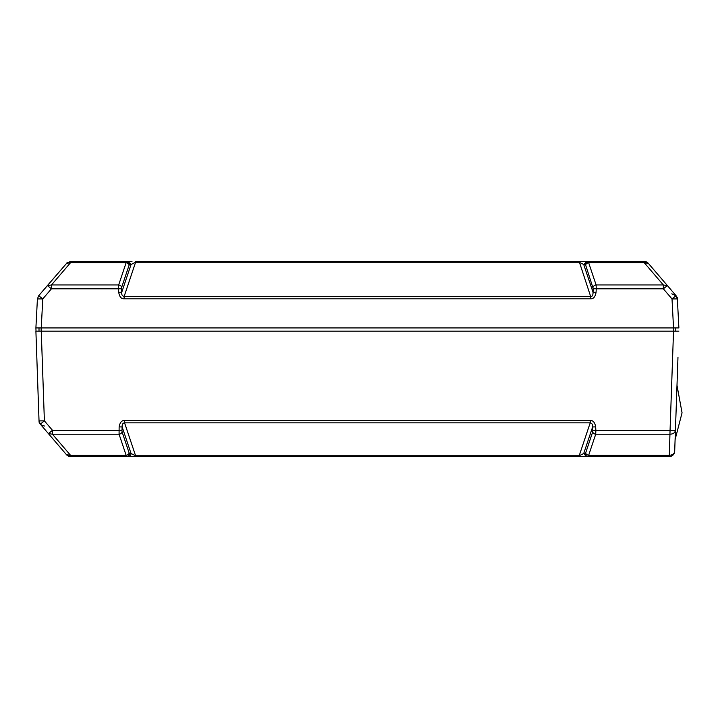 <?xml version="1.0" encoding="UTF-8"?>
<svg xmlns="http://www.w3.org/2000/svg" width="718" height="718" viewBox="0 0 718 718"><rect width="100%" height="100%" fill="white"/><g stroke="black" fill="none" stroke-linecap="round" stroke-linejoin="round"><path stroke-width="1.08" d="M677.971 357.393L674.687 451.344L675.1 439.622L682.055 412.796L676.993 385.324M36.017 331.142L35.9 327.92L675.782 327.92L675.782 331.142L35.9 331.142L39.032 420.883L44.39 420.865L41.258 331.142M674.687 451.344A5.358 5.358 0 0 1 669.329 456.522L669.329 455.275C672.461 455.131 674.247 453.821 674.687 451.344A5.358 5.358 0 0 1 669.329 456.522L70.517 456.522L126.556 456.522L70.517 456.522L66.442 454.647L67.295 455.445M128.1 456.522L135.603 456.522L135.603 455.777L131.062 453.525A3.213 3.043 -90 0 1 128.028 456.522L70.517 456.522A5.358 5.358 0 0 1 66.442 454.647L40.316 424.167L39.032 420.874L35.9 331.142M585.062 456.522L585.52 456.522M586.426 456.522L583.716 453.525L579.175 455.777L135.603 455.777L124.573 422.83L124.573 420.47L590.214 420.47C593.077 420.335 594.89 422.471 595.653 426.86L592.619 426.968L583.716 453.525L585.197 453.525A3.213 3.043 -90 0 0 588.23 456.522L588.661 455.275L588.23 456.522M669.329 456.522L548.229 456.522M39.005 327.92L39.005 331.142M129.59 453.525L129.159 453.031A3.213 2.414 -18.5 0 1 126.126 455.275L119.071 434.219L119.134 426.86L122.168 426.968L131.062 453.525L129.59 453.525A3.213 3.043 90 0 1 126.556 456.522L126.126 455.275L70.517 455.275L66.442 454.647A5.358 5.358 0 0 0 70.517 456.522L70.517 455.275L52.459 434.219L48.393 433.591L65.751 453.839M579.175 455.777L590.214 422.83L590.214 420.47M678.887 331.142L673.529 331.142L670.065 430.288L675.423 430.288C675.037 432.721 673.251 434.031 670.065 434.219L595.716 434.219L588.661 455.275L669.329 455.275L670.065 430.288L595.868 430.288L595.716 434.219A3.213 2.414 -161.5 0 1 592.682 431.967L585.628 453.031A3.213 2.414 18.5 0 0 588.661 455.275M129.159 453.031L122.105 431.967A3.213 2.414 161.5 0 1 119.071 434.219L52.459 434.219L52.459 430.288L44.39 420.865L40.316 424.167L48.393 433.591L52.459 430.288L121.961 430.396L122.168 426.968C121.979 424.482 122.778 423.099 124.573 422.83L590.214 422.83C592.162 423.423 592.969 424.796 592.619 426.968L592.826 430.396L595.868 430.288L595.653 426.86M675.288 434.085L675.441 429.741M676.562 397.61L676.491 399.702M119.134 426.86C119.924 422.453 121.737 420.326 124.573 420.47M50.502 431.94L48.653 433.43M649.036 264.161L676.087 295.717L667.399 285.593L663.333 284.965L644.27 262.725L588.661 262.725L588.23 261.478L644.27 261.478A5.358 5.358 0 0 1 648.336 263.353L644.27 262.725L644.27 261.478L648.336 263.353L667.399 285.593L663.333 288.798L672.012 298.921L673.538 327.92L678.887 327.92L677.361 298.903L672.012 298.921L676.087 295.717L677.361 298.921C676.347 300.295 680.592 297.279 671.734 293.85M38.682 295.735L37.417 298.903L35.9 327.92L41.249 327.92L42.775 298.921L37.417 298.921L38.7 295.717L42.775 298.921L51.454 288.798L47.379 285.593L38.7 295.717L67.295 262.555L66.442 263.353L70.517 261.478L70.517 262.725L66.442 263.353L70.517 261.478L126.556 261.478L70.517 261.478L126.556 261.478L126.126 262.725L70.517 262.725L51.454 284.965L47.379 285.593L67.304 262.555M596.066 292.316L596.263 288.798L663.333 288.798L663.333 284.965L596.111 284.965L596.263 288.798L593.23 288.744L593.032 292.262L596.066 292.316C595.276 296.812 593.472 298.975 590.663 298.805L590.663 296.498L124.124 296.498C122.177 295.87 121.387 294.461 121.755 292.262L121.557 288.744L118.524 288.798L118.676 284.965L51.454 284.965L51.454 288.798L118.524 288.798L118.721 292.316L121.755 292.262L131.062 264.475L135.603 262.223L124.124 296.498L124.124 298.805C121.279 298.957 119.475 296.794 118.721 292.316M586.193 261.478L588.23 261.478L585.197 264.475L583.716 264.475L593.032 292.262C593.077 295.286 592.287 296.705 590.663 296.498L579.175 261.478L135.603 261.478L135.603 262.223L579.175 262.223L583.716 264.475L586.759 261.478L579.202 261.478M644.27 261.478L582.657 261.478L644.27 261.478A5.358 5.358 0 0 1 648.336 263.353L647.483 262.555M581.239 261.478L580.772 261.478L581.239 261.478M579.929 261.478L579.417 261.478L579.929 261.478M131.834 261.478L126.556 261.478L131.977 261.478L126.556 261.478L129.59 264.475L131.026 264.161M579.291 261.478L579.812 261.478M129.159 264.969A3.213 2.414 -161.5 0 0 126.126 262.725L118.676 284.965A3.213 2.414 18.5 0 1 121.71 287.209L129.159 264.969L131.062 264.475L128.1 261.478M673.646 327.92L673.646 331.142M41.141 331.142L41.141 327.92M585.628 453.031L585.197 453.525M69.278 453.839L60.554 443.661M59.073 441.929L52.459 434.219M122.105 431.967L121.961 430.396M592.826 430.396L592.682 431.967M590.663 298.805L124.124 298.805M593.077 287.209A3.213 2.414 -18.5 0 1 596.111 284.965L588.661 262.725A3.213 2.414 161.5 0 0 585.628 264.969L593.23 288.744M121.557 288.744L121.71 287.209M585.197 264.475L585.628 264.969M579.175 456.522L585.26 456.522M39.032 420.865C39.822 419.572 36.69 424.266 44.579 426.034M579.175 261.478L583.124 261.478M586.759 261.478L586.229 261.478M579.722 261.478L579.264 261.478"/></g></svg>
